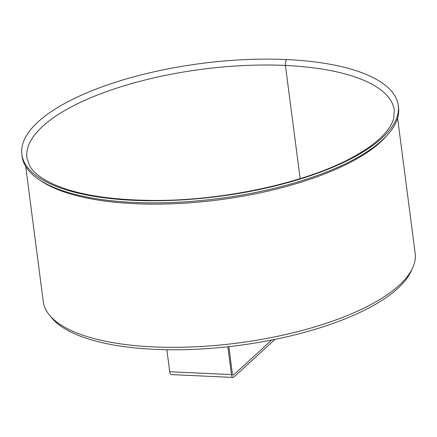 <?xml version="1.0" encoding="UTF-8"?>
<svg xmlns="http://www.w3.org/2000/svg" width="437" height="437" viewBox="0 0 437 437"><rect width="100%" height="100%" fill="white"/><g stroke="black" fill="none" stroke-linecap="round" stroke-linejoin="round"><path stroke-width="0.66" d="M50.561 316.388A185.583 65.555 -7.4 0 0 212.934 348.18A185.583 65.555 -7.4 0 0 397.899 288.305A185.583 65.555 -7.4 0 0 411.878 269.46M286.716 59.552A189.784 67.036 -7.4 0 0 21.85 154.381A189.784 67.036 -7.4 0 0 218.686 196.415A189.784 67.036 -7.4 0 0 398.254 105.492A189.784 67.036 -7.4 0 0 286.721 59.552A4.539 1.906 92.6 0 0 285.432 65.452L300.137 178.657L285.427 65.446A4.539 1.906 -87.4 0 1 286.716 59.552L286.716 59.558M21.85 154.381L22.123 156.484A189.784 67.036 -7.4 0 0 218.959 198.524A189.784 67.036 -7.4 0 0 398.528 107.6L398.254 105.492M25.707 166.442L43.247 301.514A187.511 66.238 -7.4 0 0 237.728 343.045A187.511 66.238 -7.4 0 0 415.15 253.209L397.61 118.143M227.852 346.754L231.468 374.596A4.539 1.906 92.6 0 0 233.09 377.448L171.331 374.591A4.539 1.906 -87.4 0 1 169.709 371.74L166.852 349.726M228.862 346.639L232.38 373.755A2.272 0.95 92.6 0 0 233.194 375.181A2.272 0.95 92.6 0 0 233.571 375.017L271.672 340.041M233.09 377.448A4.539 1.906 92.6 0 0 233.85 377.126L274.955 339.38M285.427 65.446A185.244 65.435 -7.4 0 0 26.897 158.008L29.607 165.76C32.223 170.375 36.866 174.795 43.531 179.023C66.703 192.914 103.574 200.048 154.152 200.441C225.323 200.774 309.281 182.082 355.073 155.922C367.419 148.995 376.94 141.954 383.637 134.798C388.996 129.008 392.344 123.545 393.682 118.416L394.3 110.288A185.244 65.435 -7.4 0 0 285.432 65.452M40.499 180.541A187.511 66.238 -7.4 0 0 219.128 199.835A187.511 66.238 -7.4 0 0 386.909 135.552M169.709 371.74L231.468 374.596M232.834 374.984L233.571 375.017"/></g></svg>
